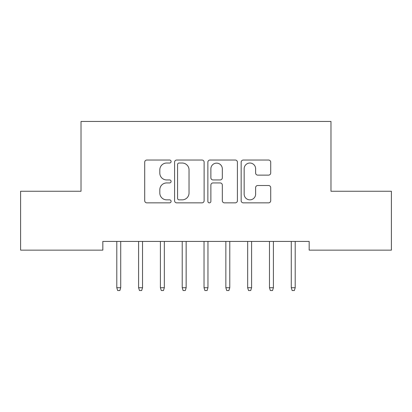 <?xml version="1.0" encoding="UTF-8"?>
<svg xmlns="http://www.w3.org/2000/svg" width="412" height="412" viewBox="0 0 412 412"><rect width="100%" height="100%" fill="white"/><g stroke="black" fill="none" stroke-linecap="round" stroke-linejoin="round"><path stroke-width="0.62" d="M171.104 161.53A1.499 1.499 0 0 0 169.605 160.031L146.857 160.031A2.142 2.142 0 0 0 144.715 162.173L144.715 200.711A2.142 2.142 0 0 0 146.857 202.848L169.605 202.848A1.499 1.499 0 0 0 171.104 201.35A1.499 1.499 0 0 0 169.605 199.851L166.659 199.851A6.85 6.85 0 0 1 159.81 193.001L159.81 189.788A6.85 6.85 0 0 1 166.659 182.938L169.605 182.938A1.499 1.499 0 0 0 171.104 181.44A1.499 1.499 0 0 0 169.605 179.941L166.659 179.941A6.85 6.85 0 0 1 159.81 173.092L159.81 169.878A6.85 6.85 0 0 1 166.659 163.028L169.605 163.028A1.499 1.499 0 0 0 171.104 161.53M268.567 175.126A2.142 2.142 0 0 0 270.71 172.983L270.71 162.173A2.142 2.142 0 0 0 268.567 160.031L243.307 160.031A2.142 2.142 0 0 0 241.164 162.173L241.164 200.711A2.142 2.142 0 0 0 243.307 202.848L268.567 202.848A2.142 2.142 0 0 0 270.71 200.711L270.71 187.651A2.142 2.142 0 0 0 268.567 185.508L257.757 185.508A2.142 2.142 0 0 0 255.615 187.651L255.615 194.124A5.727 5.727 0 0 1 249.888 199.851A5.727 5.727 0 0 1 244.162 194.124L244.162 168.755A5.727 5.727 0 0 1 249.888 163.028A5.727 5.727 0 0 1 255.615 168.755L255.615 172.983A2.142 2.142 0 0 0 257.757 175.126L268.567 175.126M309.17 241.422L102.83 241.422L102.83 250.146L20.6 250.146L20.6 191.256L81.02 191.256L81.02 121.458L330.98 121.458L330.98 191.256L391.4 191.256L391.4 250.146L309.17 250.146L309.17 241.422M204.125 162.173A2.142 2.142 0 0 0 201.988 160.031L176.722 160.031A2.142 2.142 0 0 0 174.58 162.173L174.58 200.711A2.142 2.142 0 0 0 176.722 202.848L201.988 202.848A2.142 2.142 0 0 0 204.125 200.711L204.125 162.173M210.012 160.031L235.278 160.031A2.142 2.142 0 0 1 237.42 162.173L237.42 200.711A2.142 2.142 0 0 1 235.278 202.848L224.468 202.848A2.142 2.142 0 0 1 222.326 200.711L222.326 185.081A2.142 2.142 0 0 0 220.183 182.938L213.009 182.938A2.142 2.142 0 0 0 210.872 185.081L210.872 201.35A1.499 1.499 0 0 1 209.373 202.848A1.499 1.499 0 0 1 207.875 201.35L207.875 162.173A2.142 2.142 0 0 1 210.012 160.031M179.076 163.028A1.499 1.499 0 0 0 177.577 164.527L177.577 198.352A1.499 1.499 0 0 0 179.076 199.851L182.181 199.851A6.85 6.85 0 0 0 189.031 193.001L189.031 169.878A6.85 6.85 0 0 0 182.181 163.028L179.076 163.028M222.326 168.863A5.727 5.727 0 0 0 216.599 163.137A5.727 5.727 0 0 0 210.872 168.863L210.872 177.799A2.142 2.142 0 0 0 213.009 179.941L220.183 179.941A2.142 2.142 0 0 0 222.326 177.799L222.326 168.863M120.716 287.705L119.846 290.542L117.662 290.542L116.792 287.705L120.716 287.705L120.716 241.422M116.792 287.705L116.792 241.422M142.526 287.705L141.656 290.542L139.472 290.542L138.602 287.705L142.526 287.705L142.526 241.422M138.602 287.705L138.602 241.422M164.342 287.705L163.466 290.542L161.288 290.542L160.412 287.705L164.342 287.705L164.342 241.422M160.412 287.705L160.412 241.422M186.152 287.705L185.276 290.542L183.098 290.542L182.228 287.705L186.152 287.705L186.152 241.422M182.228 287.705L182.228 241.422M207.962 287.705L207.092 290.542L204.908 290.542L204.038 287.705L207.962 287.705L207.962 241.422M204.038 287.705L204.038 241.422M229.772 287.705L228.902 290.542L226.724 290.542L225.848 287.705L229.772 287.705L229.772 241.422M225.848 287.705L225.848 241.422M251.588 287.705L250.712 290.542L248.534 290.542L247.658 287.705L251.588 287.705L251.588 241.422M247.658 287.705L247.658 241.422M273.398 287.705L272.528 290.542L270.344 290.542L269.474 287.705L273.398 287.705L273.398 241.422M269.474 287.705L269.474 241.422M295.208 287.705L294.338 290.542L292.154 290.542L291.284 287.705L295.208 287.705L295.208 241.422M291.284 287.705L291.284 241.422"/></g></svg>
